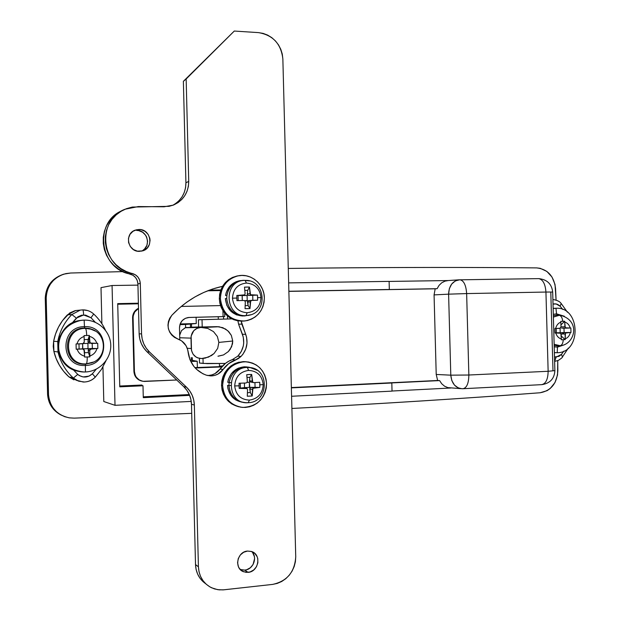 <?xml version="1.0" encoding="UTF-8"?>
<svg xmlns="http://www.w3.org/2000/svg" width="621" height="621" viewBox="0 0 621 621"><rect width="100%" height="100%" fill="white"/><g stroke="black" fill="none" stroke-linecap="round" stroke-linejoin="round"><path stroke-width="0.93" d="M321.08 268.062C398.1 267.302 469.973 267.247 536.684 267.899L540.247 268.326L546.86 271.416L552.03 277.075L555.019 284.48L556.082 300.098L555.554 288.517C553.955 276.058 547.668 269.18 536.684 267.899C469.973 267.247 398.1 267.302 321.08 268.062L288.276 268.443L321.08 268.062M224.732 316.531L224.647 313.116L224.732 316.531L218.103 316.772L224.732 316.531M220.82 289.937L209.463 290.123L220.82 289.937M138.382 303.203L117.718 303.622L119.768 386.836L142.993 385.773L143.288 397.657L189.646 395.367L143.288 397.657L142.993 385.773L140.393 385.191L119.752 386.13L140.393 385.191L142.993 385.773L119.768 386.836L117.718 303.622L138.382 303.203M460.867 388.653L447.842 387.613L444.52 386.169L441.71 383.77L439.614 380.595L437.65 380.479L291.365 387.877L391.82 383.002L392.03 391.121L291.583 396.268L392.03 391.121L391.82 383.002L391.238 382.94L439.614 380.595L441.71 383.77L444.52 386.169L447.842 387.613L450.714 387.993M191.252 401.407L115.009 405.319L112.067 285.513L137.932 285.124L112.067 285.513L115.009 405.319L103.792 401.523L102.946 366.957L103.792 401.523L115.009 405.319L191.252 401.407M288.649 282.881L389.111 281.383L389.328 289.487L288.866 291.257L389.328 289.487L389.111 281.383L288.649 282.881M450.885 388.001L392.03 391.02L450.885 388.001M219.368 366.607L219.353 366.103L222.132 366.413L219.353 366.103L219.368 366.607M222.543 365.971L219.353 366.103L222.543 365.971M46.202 297.824L46.668 293.05L48.058 288.462L50.317 284.224L53.344 280.498L57.047 277.416L61.269 275.095L65.865 273.605L70.654 273.015L123.012 271.61L70.654 273.015L63.924 274.117C52.816 278.192 46.909 286.095 46.202 297.824L45.255 298.01L47.576 394.521L48.539 394.925L46.202 297.824L48.539 394.925L47.576 394.521C48.391 403.992 53.018 410.9 61.456 415.247C53.018 410.9 48.391 403.992 47.576 394.521L45.255 298.01L46.202 297.824M557.751 360.654L557.542 374.975L554.964 382.583L550.121 388.575L547.047 390.687L540.138 392.759C464.252 398.48 381.504 403.72 291.893 408.471C381.504 403.72 464.252 398.48 540.138 392.759C551.044 390.756 556.944 383.475 557.844 370.908L557.751 360.654M191.71 413.345L74.178 418.135L69.358 417.863L64.693 416.675L60.361 414.626L56.511 411.785L53.305 408.261L50.844 404.17L49.238 399.668L48.539 394.925C50.006 407.392 56.891 415.022 69.179 417.832L74.178 418.135L191.71 413.345M101.006 287.639L101.883 323.72L101.006 287.639L112.067 285.513L101.006 287.639M63.652 274.203L62.876 274.443C51.83 278.495 45.954 286.351 45.255 298.01C45.993 286.165 52.001 278.27 63.28 274.319M552.977 370.256L550.804 292.212M459.618 279.792L455.348 280.909L451.708 284.03L449.332 288.687L448.603 294.16L466.643 293.586C466.06 285.318 463.879 280.715 460.107 279.784L460.107 279.784C463.879 280.715 466.06 285.318 466.643 293.586L448.603 294.16L450.792 375.169L436.214 374.455L434.071 294.897L448.603 294.16L450.792 375.169L468.855 375.014L466.643 293.586L545.937 292.049C545.323 283.999 542.925 279.528 538.749 278.627L538.298 278.635L538.749 278.627C542.925 279.528 545.323 283.999 545.937 292.049L552.69 292.025L545.937 292.049L548.141 371.28L468.855 375.014L466.643 293.586L545.937 292.049L548.141 371.28L554.879 370.628L548.141 371.28C547.955 379.462 545.75 383.918 541.543 384.655L541.233 384.647M389.111 281.429L448.331 280.545L389.111 281.429M197.369 367.508L197.214 361.259L190.096 360.009L197.214 361.259L197.369 367.508M185.625 327.624L185.547 324.465L196.259 323.533L196.104 317.292L196.259 323.533L180.137 323.968L196.259 323.533L179.919 324.62L185.547 324.465L185.625 327.624M117.726 303.832L138.39 303.405L138.374 303.801L138.367 303.405L117.726 303.832M208.547 290.473L220.696 290.263L208.547 290.473M190.779 361.507L197.214 361.259L190.779 361.507M189.304 394.568L143.265 396.827L189.296 394.552M447.477 280.599L458.787 279.838C452.367 281.243 448.967 286.017 448.603 294.16L434.071 294.897L435.181 288.796L437.137 288.68L439.055 285.381L441.733 282.796L444.97 281.142L448.3 280.545L444.97 281.142L441.733 282.796L439.055 285.381L437.137 288.68L288.866 291.373L435.181 288.796L434.071 294.897L436.214 374.455L437.65 380.479L291.358 387.574L437.65 380.479L436.214 374.455L450.792 375.169L451.816 380.588L454.44 385.067L458.244 387.915L462.024 388.723C455.387 387.962 451.646 383.444 450.792 375.169L468.855 375.014C468.708 383.421 466.736 387.985 462.932 388.723L462.024 388.723L462.932 388.723C466.736 387.985 468.708 383.421 468.855 375.014L548.141 371.28C547.955 379.462 545.75 383.918 541.543 384.655L462.932 388.723M190.414 324.046L190.461 327.352L190.414 324.046M203.129 363.432L225.353 363.44L207.305 363.627L199.504 363.037L199.388 358.371L199.504 363.037L203.129 363.432L203.005 358.464L203.129 363.432M218.258 356.198L223.513 354.933L228.326 351.595L231.617 346.751L232.735 341.014L218.856 342.404L217.381 336.528L213.492 331.614L207.763 328.424L200.87 327.438L217.203 326.654L201.041 327.43L207.763 328.424L213.492 331.614L217.381 336.528L218.856 342.404L232.735 341.014L231.33 335.371L228.846 331.777L225.446 328.975L219.066 326.739L191.547 327.182L198.596 326.98L198.417 319.776L202.027 319.668L202.213 326.964L198.596 326.98L198.417 319.776L231.881 318.884L202.027 319.668L202.213 326.964L217.203 326.654L222.815 327.663L227.806 330.745L231.33 335.371L232.735 341.014L232.487 343.941L230.205 349.32L228.326 351.595L223.513 354.933L217.948 356.206M191.547 327.182L191.47 323.952L191.547 327.182L197.501 327.151L191.547 327.182M192.386 360.413L192.316 357.673L192.386 360.413M191.338 360.227L191.237 357.564L191.338 360.227M200.21 327.477L186.176 327.523L200.21 327.477C194.451 328.563 191.377 332.111 190.996 338.127L179.733 337.77L190.996 338.127L191.26 348.528C192.021 354.762 195.452 358.107 201.546 358.55L208.485 357.106L214.051 353.535L217.684 348.373L218.856 342.404L217.684 348.373L214.051 353.535L211.458 355.561L205.233 358.115L201.654 358.55L197.765 357.906L195.988 357.013L193.115 354.249L191.501 350.555L191.136 336.093L193.783 330.683L197.02 328.338L200.87 327.438L185.229 327.733L181.503 330.597L179.671 335.255L181.503 330.597L185.353 327.694M191.26 348.528L187.231 348.265L191.26 348.528M190.298 327.352L189.832 327.391M227.503 318.992L227.441 316.539L227.503 318.992M224.732 363.937L224.724 363.456M223.599 319.093L223.537 316.632M189.188 317.44L223.086 316.586L222.939 310.756L223.086 316.586L188.279 317.502C182.76 318.651 179.826 322.113 179.485 327.872L180.144 323.952L182.225 320.591L185.407 318.309L189.188 317.44M179.779 339.78L179.485 327.872L179.779 339.78M194.862 367.609L222.007 366.553L194.862 367.609M221.674 366.926L195.227 368.012L221.674 366.926M141.937 385.02L141.945 385.54L141.937 385.02L119.752 386.029L141.937 385.02M138.398 303.801L117.734 304.228L138.398 303.801M220.587 290.574L207.725 290.791L220.587 290.574M220.424 316.679L188.442 317.486L220.424 316.679M142.17 381.162L138.677 379.827L135.782 377.102L134.788 375.363L133.911 371.443L132.591 317.836L132.739 315.825L134.175 312.068L138.506 308.257C134.656 310.267 132.684 313.458 132.591 317.836L133.096 317.812C133.158 313.667 134.967 310.554 138.514 308.466L134.679 312.037L133.243 315.794L133.096 317.812L134.423 371.537L133.911 371.443L132.591 317.836L133.096 317.812L134.423 371.537L133.911 371.443C134.4 376.66 137.148 379.897 142.17 381.162M220.502 305.586L181.239 306.44L220.502 305.586M144.926 381.418L144.173 381.418C138.343 380.727 135.091 377.428 134.423 371.537L135.3 375.457L136.294 377.203L139.197 379.928L142.923 381.31L176.737 380.005L144.926 381.418M211.52 375.899L206.42 375.208L202.857 373.749L196.523 369.316L193.884 366.437L189.948 359.652L187.689 349.778L186.044 345.695L181.627 340.882L174.517 337.389L171.776 335.076L169.688 332.134L168.384 328.75L167.957 325.14L168.423 321.538L169.758 318.162L171.877 315.243L179.011 308.334L186.735 302.21L194.971 296.916L203.641 292.507L212.638 289.006L222.559 286.312C203.09 290.605 186.199 300.254 171.877 315.243C165.419 325.319 167.367 333.213 177.73 338.926C183.7 341.201 187.146 345.548 188.062 351.967C189.747 363.487 195.863 371.234 206.42 375.208L211.52 375.899L208.509 375.464L211.52 375.899L214.882 375.356L218.033 374.044L223.118 369.441C220.207 373.415 216.333 375.565 211.52 375.899M207.305 375.464L208.509 375.464C213.29 375.131 217.125 372.996 220.013 369.06L214.975 373.625L211.846 374.921L208.509 375.464M252.763 552.853L254.362 556.501L254.602 558.527L253.058 564.551L250.348 567.749L246.747 569.705L244.775 570.117L248.097 572.368L243.51 571.731C233.83 568.386 237.144 551.549 247.554 551.06L251.474 551.479L254.835 553.451L257.133 556.68L257.762 558.613L257.862 562.758L256.442 566.748L253.717 569.977L250.084 571.949L246.095 572.376L242.361 571.173L239.458 568.525L238.464 566.779L237.571 562.766L238.254 558.597L240.389 554.902L243.657 552.255L247.554 551.06L251.722 551.564C261.682 554.576 258.709 571.762 248.097 572.368L244.775 570.117C253.345 569.604 257.948 557.053 251.614 551.526M138.964 229.475C151.019 228.947 154.194 247.958 142.558 250.9L137.373 251.156L133.406 249.533L130.317 246.521L128.586 242.57L128.477 238.285L130.014 234.334L132.956 231.307L136.845 229.685L141.083 229.692L145.035 231.33L148.101 234.342L149.808 238.27L150.072 240.397L149.351 244.573L147.092 248.121L143.637 250.504L139.5 251.358C127.755 251.994 124.091 233.558 135.293 230.112L138.964 229.475L136.581 230.414L138.964 229.475M141.347 251.187C151.765 247.174 147.821 229.902 136.581 230.414L138.685 230.624L142.605 232.246L145.64 235.235L146.672 237.106L147.596 241.235L146.882 245.373L144.646 248.881L143.047 250.24M172.723 205.326C181.386 200.459 185.788 192.937 185.92 182.776L188.73 181.402L185.92 182.776L183.374 81.328L186.153 78.999L188.73 181.402C188.474 192.681 183.311 200.591 173.236 205.132L164.084 206.793L138.39 206.56L125.093 209.215C95.82 219.974 101.107 267.93 132.11 273.426L129.789 273.946L132.11 273.426C137.101 274.924 139.834 278.27 140.299 283.463L137.909 283.898C137.443 278.751 134.741 275.437 129.789 273.946C99.453 268.575 93.74 221.907 122.112 210.666L113.93 216.038L109.832 220.478L106.626 225.617L104.421 231.284L103.28 237.284L103.265 243.424L104.351 249.495L106.525 255.278L109.692 260.595L113.759 265.26L118.572 269.118L123.975 272.045L132.964 275.258L135.549 277.54L137.257 280.521L137.909 283.898L139.143 333.834L139.756 338.856L141.34 343.654L143.816 348.039L147.092 351.835L149.568 352.06L186.525 387.194C191.454 392.045 194.062 397.983 194.35 405.024L198.417 566.794C199.015 576.56 203.416 583.561 211.621 587.808L217.614 589.655L223.048 589.888L272.611 584.408C287.026 581.279 294.734 572.065 295.736 556.789L282.858 58.941C281.08 43.835 272.937 35.063 258.429 32.61L234.288 31.05L183.374 81.328L234.288 31.05L186.153 78.999L188.73 181.402L188.373 186.393L187.061 191.175L184.848 195.584L181.813 199.434L178.072 202.586L173.756 204.922L169.036 206.343L132.32 207.065L126.451 208.664L120.986 211.326L116.104 214.951L111.974 219.43L108.737 224.616L106.509 230.344L105.368 236.407L105.345 242.601L106.447 248.726L108.636 254.571L111.834 259.935L115.933 264.647L120.792 268.544L126.242 271.501L135.316 274.746L137.916 277.044L139.64 280.063L140.299 283.463L141.549 333.881L142.17 338.957L143.761 343.801L146.261 348.226L149.568 352.06L186.525 387.194L189.754 390.951L192.192 395.282L193.744 400.033L194.35 405.024L198.417 566.794L199.023 571.77L200.575 576.451L202.997 580.658L206.211 584.221L210.069 587L214.431 588.902L219.12 589.849L223.956 589.803L272.611 584.408L277.261 583.406L281.701 581.489L285.753 578.718L289.262 575.209L292.111 571.095L294.183 566.538L295.402 561.71L295.736 556.789L282.858 58.941L282.276 54.074L280.808 49.346L278.519 44.922L275.476 40.978L271.796 37.656L267.62 35.094L263.11 33.394L258.429 32.61L234.288 31.05L183.374 81.328L185.92 182.776L185.563 187.721L184.266 192.463L182.077 196.826L179.065 200.645L175.355 203.773M241.189 321.135L246.568 337.18L247.018 343.126L245.784 348.963L242.966 354.195L241.026 356.438L238.456 358.496L228.621 363.673L223.118 369.441C226.323 364.931 230.461 361.756 235.514 359.924L232.308 359.637L228.753 361.212L225.47 363.347L220.013 369.06L223.118 369.441L220.013 369.06C223.195 364.597 227.294 361.453 232.308 359.637L237.773 356.182L232.308 359.637L235.514 359.924L241.026 356.438L237.773 356.182L241.026 356.438C246.871 350.011 248.431 342.637 245.714 334.323L241.841 324.131L238.588 324.17L243.269 337.102L243.719 342.994L243.316 345.936L241.282 351.478L237.773 356.182C243.572 349.809 245.124 342.505 242.423 334.277L245.714 334.323L242.423 334.277L238.588 324.17L241.841 324.131L241.189 321.135M205.691 583.74C199.318 579.214 195.925 572.826 195.514 564.559L198.417 566.794L195.514 564.559L191.485 404.31L194.35 405.024L191.485 404.31C191.206 397.339 188.621 391.447 183.731 386.642L186.525 387.194L183.731 386.642L147.092 351.835L149.568 352.06C144.514 347.1 141.844 341.038 141.549 333.881L139.143 333.834L137.909 283.898L140.299 283.463L141.549 333.881L139.143 333.834C139.438 340.921 142.085 346.922 147.092 351.835L183.731 386.642L186.929 390.361L189.343 394.661L190.88 399.365L191.485 404.31L195.514 564.559L196.112 569.488L197.649 574.13L200.055 578.298L203.238 581.83M240.257 569.504L244.775 570.117L240.87 569.721M134.485 230.624L133.833 230.771M237.921 320.847L238.588 324.17L237.921 320.847M243.463 361.608L246.343 361.756L238.736 362.229L234.645 363.689L230.88 365.955L227.604 368.936L224.942 372.53L222.993 376.582L221.837 380.937L221.526 385.439L222.613 385.625C223.707 371.366 231.035 363.401 244.62 361.709C257.684 362.804 264.996 370.085 266.556 383.568C265.252 398.721 257.273 406.677 242.617 407.43C230.624 405.513 223.956 398.24 222.613 385.625L221.526 385.439L222.062 389.895L223.436 394.133L225.586 397.999L228.427 401.329L231.85 403.999L239.038 406.848C228.404 404.015 222.566 396.881 221.526 385.439C222.613 371.226 229.925 363.285 243.463 361.608L244.62 361.709M234.699 385.936C235.351 376.846 240.001 371.668 248.641 370.403L247.321 367.422C225.446 367.438 226.386 404.745 248.221 402.711L249.401 400.118C240.715 399.668 235.809 394.94 234.699 385.936C235.809 394.94 240.715 399.668 249.401 400.118C257.994 398.767 262.605 393.598 263.211 384.593L259.85 384.849L259.842 387.411L252.933 388.296L252.227 395.973L249.782 396.151L247.282 396.221L247.554 389.646L247.111 388.575L239.178 388.404L239.101 385.827L234.699 385.936L239.101 385.827L239.054 383.235L245.893 383.01L246.956 382.505L247.344 381.387L246.731 374.673L249.231 374.525L251.676 374.455L252.77 382.241L253.81 382.637L259.718 382.28L259.85 384.849L263.211 384.593C262.14 375.666 257.288 370.939 248.641 370.403C240.001 371.668 235.351 376.846 234.699 385.936M244.728 402.664C235.274 401.236 230.011 395.554 228.947 385.625L227.558 385.393L228.947 385.625L229.133 382.497L230.927 382.738L227.744 382.272L228.443 379.229L231.299 373.726L235.778 369.549L238.456 368.121L244.286 366.801L247.43 366.98L244.286 366.801C235.281 367.865 229.762 373.019 227.744 382.272L229.133 382.497C231.167 373.198 236.702 368.02 245.737 366.964L247.321 367.422L248.641 370.403C257.288 370.939 262.14 375.666 263.211 384.593C262.605 393.598 257.994 398.767 249.401 400.118L248.221 402.711L246.646 402.672L248.221 402.711C226.386 404.745 225.446 367.438 247.321 367.422L245.737 366.964C236.702 368.02 231.167 373.198 229.133 382.497L228.947 385.625C230.22 396.245 235.972 401.934 246.195 402.687M245.737 366.964L251.909 367.896L245.737 366.964M228.947 385.625L230.74 385.54L228.947 385.625M229.133 382.466L230.934 382.707L229.133 382.466M241.848 402.206L235.592 399.862L230.717 395.181L227.977 388.862L227.558 385.393C228.621 395.282 233.861 400.941 243.285 402.361L244.069 402.392M251.249 367.733L247.321 367.422L250.03 367.531L257.117 370.217M243.385 387.706L246.149 388.172L243.385 387.706L239.178 388.404L246.025 388.172L240.42 387.962L240.296 383.204L240.42 387.962L239.178 388.404L239.054 383.235L245.893 383.01L246.956 382.505L247.344 381.387L246.731 374.673L251.676 374.455L252.289 381.162L249.51 380.758L249.96 377.312L251.676 374.455L249.96 377.312L247.034 377.444L249.96 377.312L249.541 381.333L251.008 382.225M244.534 387.605L244.418 383.064L244.534 387.605L249.44 387.372L244.534 387.605M253.376 382.59L249.797 381.799L249.308 382.257L249.797 381.799L249.51 380.758L252.289 381.162L252.77 382.241L253.717 382.645L259.718 382.28L259.842 387.411L251.148 387.333L259.842 387.411L253.942 387.791L251.148 387.333L249.952 387.807L249.44 387.372L249.308 382.257L247.073 382.365L249.308 382.257L250.348 392.557L252.227 395.973L247.282 396.221L247.554 389.646L247.111 388.575L246.149 388.172M247.484 392.697L250.348 392.557L252.227 395.973L252.499 389.406L249.72 388.94L250.348 392.557L247.484 392.697M255.068 387.263L254.944 382.575L255.068 387.263M250.496 387.465L249.72 388.94L252.499 389.406L252.933 388.296L253.942 387.791L250.496 387.465M266.556 383.568L266.262 388.016L265.136 392.34L263.226 396.369L260.61 399.955L257.381 402.959L253.663 405.265L249.595 406.786L245.326 407.454L241.018 407.244L236.849 406.165L232.968 404.248L229.537 401.57L226.688 398.224L224.53 394.351L223.156 390.097L222.613 385.625L222.931 381.108L224.088 376.737L226.044 372.67L228.714 369.068L231.998 366.079L235.77 363.805L239.877 362.338L244.154 361.725L248.447 361.996L252.584 363.13L256.419 365.078L259.788 367.779L262.582 371.11L264.686 374.952L266.029 379.152L266.556 383.568M242.423 321.111C228.831 320.327 221.13 312.883 219.329 298.794L219.64 294.315L220.797 289.991L222.745 286.002L225.407 282.493L228.691 279.605L232.448 277.447L237.075 275.98C225.834 279.062 219.919 286.661 219.329 298.794L220.408 298.693C220.998 286.529 226.937 278.899 238.208 275.809C251.078 272.976 264.36 284.286 264.36 297.839C263.615 310.873 257.047 318.596 244.651 321.003C230.484 320.793 222.403 313.357 220.408 298.693L219.329 298.794L219.865 303.258L221.239 307.527L223.389 311.439L226.23 314.839L229.654 317.603L233.519 319.613L237.68 320.801L241.973 321.127M232.464 298.181C233.116 289.122 237.765 284.084 246.405 283.06L245.101 280.382L242.958 280.327C234.202 281.375 228.854 286.39 226.921 295.355L226.735 298.476C228.078 309.328 233.977 315.165 244.433 315.973L246.001 315.631L247.166 312.736C238.48 312.053 233.581 307.201 232.464 298.181C233.581 307.201 238.48 312.053 247.166 312.736C255.767 311.633 260.37 306.595 260.983 297.622L257.614 297.653L257.614 300.222L251.699 300.316L250.69 300.789L249.991 308.559L247.546 308.66L245.047 308.668L245.318 301.992L244.876 300.906L243.789 300.479L236.943 300.642L236.865 298.057L232.464 298.181L236.865 298.057L236.811 295.48L244.721 294.851L245.109 293.749L244.495 287.15L246.995 287.057L249.44 287.065L250.535 294.742L257.482 295.099L257.614 297.653L260.983 297.622C259.912 288.687 255.052 283.836 246.405 283.06C237.765 284.084 233.116 289.122 232.464 298.181M244.239 280.42C222.9 280.933 224.717 317.083 246.001 315.631C224.523 317.075 223.009 280.529 244.542 280.405L249.471 280.917M240.816 280.568L236.252 281.662L231.167 284.829L229.102 287.057L226.238 292.475L225.539 295.495L226.921 295.355C228.52 287.344 233.147 282.415 240.793 280.576L239.364 280.77C231.742 282.602 227.131 287.507 225.539 295.495L226.921 295.355L226.735 298.476L225.353 298.6L226.735 298.476C228.078 309.328 233.977 315.165 244.433 315.973L250.931 314.738M239.364 280.77L243.285 280.343M243.525 280.312L245.365 280.389L243.525 280.312L245.101 280.382L246.405 283.06C255.052 283.836 259.912 288.687 260.983 297.622C260.37 306.595 255.767 311.633 247.166 312.736L246.001 315.631L249.487 315.165C268.839 311.253 264.794 279.349 245.116 280.389L242.958 280.327M225.353 298.6C226.696 309.405 232.572 315.22 242.99 316.027L236.399 314.839L230.725 311.105L226.844 305.408L225.353 298.6M248.928 300.533L247.732 301.014L247.5 302.093L250.263 301.891L251.544 300.331L247.732 301.014L244.503 300.634L247.22 300.58L247.096 295.48L242.182 295.573L242.306 300.51L242.097 295.472L247.096 295.48L247.22 300.58L247.732 301.014L248.121 305.579L249.991 308.559L250.263 301.891L247.5 302.093L248.121 305.579L245.217 305.641L248.121 305.579L249.991 308.559L245.047 308.668L245.318 301.992L244.876 300.906L243.789 300.479L236.943 300.642L236.811 295.48L238.068 295.588L238.192 300.611L238.068 295.588L236.811 295.48L241.095 295.565M243.657 295.324L244.721 294.851L245.109 293.749L244.495 287.15L249.44 287.065L247.732 290.349L247.29 293.927L247.732 290.349L249.44 287.065L250.053 293.655L247.29 293.927L247.577 295.014L247.096 295.48L247.577 295.014L248.796 295.433L257.482 295.099L248.796 295.433L252.716 295.317L252.84 300.3L252.716 295.317L257.482 295.099L257.614 300.222L248.734 300.548M247.732 290.349L244.853 290.403L247.732 290.349M247.329 294.517L248.144 295.332L251.575 295.177L250.535 294.742L250.053 293.655L247.29 293.927L247.329 294.517M264.36 297.839L264.057 302.272L262.931 306.557L261.022 310.523L258.414 314.032L255.184 316.943L251.458 319.147L247.391 320.552L243.121 321.104L238.813 320.778L234.645 319.582L230.764 317.564L227.333 314.8L224.484 311.385L222.326 307.457L220.952 303.172L220.408 298.693L220.727 294.199L221.883 289.867L223.839 285.862L226.51 282.345L229.793 279.442L233.566 277.276L237.672 275.926L241.957 275.429L246.25 275.817L250.387 277.059L254.214 279.116L257.583 281.895L260.378 285.295L262.481 289.184L263.832 293.423L264.36 297.839M87.608 310.539L82.694 309.871L87.608 310.539M82.733 309.871C83.206 310.236 83.501 311.936 83.625 314.963L90.992 317.735L93.717 314.024L90.992 317.735L85.636 315.111L81.615 315.204L77.912 316.803L72.005 323.215L76.367 318.099L71.834 314.536L80.249 310.112L82.694 309.871L80.218 310.12L71.834 314.536L67.394 314.878L71.834 314.536C64.437 322.144 59.74 331.164 57.745 341.581C59.74 331.164 64.437 322.144 71.834 314.536L76.367 318.099L83.625 314.963C83.501 311.936 83.206 310.236 82.733 309.871M95.238 377.133C92.265 380.13 88.671 381.76 84.448 382.008L78.619 381.162L73.379 378.057C65.616 370.939 60.493 362.245 58.001 351.967L53.872 351.401C56.309 361.43 61.316 369.914 68.9 376.862L73.379 378.057L68.9 376.862L77.322 380.642M73.915 379.85L68.9 376.862L63.738 371.436L59.445 365.295L56.131 358.565L53.872 351.401L53.227 346.355L53.631 341.271L55.541 333.974L58.521 327.042L62.504 320.63L69.661 312.992L75.071 310.663L78.13 310.314L75.615 310.562L67.394 314.878C60.167 322.307 55.579 331.102 53.631 341.271L57.745 341.581L53.631 341.271L53.872 351.401L58.001 351.967L57.745 341.581L58.444 341.674L57.745 341.581L58.001 351.967L58.669 351.913L58.001 351.967C60.493 362.245 65.616 370.939 73.379 378.057L77.734 374.401L79.341 375.596L83.113 376.947L89.059 376.124L92.358 373.795L96.302 369.138L92.358 373.795C87.6 377.894 82.725 378.096 77.734 374.401L73.131 369.573L77.734 374.401L73.379 378.057L78.65 381.17L84.448 382.008M95.285 322.276L90.992 317.735L95.277 322.276M95.3 377.133L92.358 373.795L95.3 377.133M554.615 361.29L556.152 357.129L554.499 356.997L559.04 356.353L561.462 354.374L563.915 351.051L561.462 354.374L562.541 357.137L561.462 354.374L556.152 357.129L554.615 361.29M560.119 306.238L556.152 303.964L553.024 304.08C555.694 303.436 558.062 304.158 560.119 306.238L562.843 309.506L560.119 306.238L561.167 303.467L560.119 306.238M563.852 332.623L563.503 334.013M90.79 328.858L84.704 327.997L84.448 326.654C109.459 325.078 110.453 365.365 85.395 365.451L85.582 364.147L86.288 363.875C63.202 365.653 62.302 328.136 85.426 328.393L84.704 327.997C61.137 327.733 62.061 365.955 85.582 364.147L92.211 362.641M85.419 371.971L85.395 365.451C60.136 367.407 59.142 326.359 84.448 326.654L84.153 320.118C70.142 320.343 57.955 332.91 58.397 346.906C58.63 360.917 71.415 372.662 85.419 371.971L84.122 371.987C69.335 370.52 60.773 362.485 58.444 347.876C58.948 333.066 66.447 323.906 80.932 320.397L84.153 320.118C98.157 319.683 110.522 331.435 110.763 345.183C111.198 358.922 99.43 371.482 85.419 371.971C99.43 371.482 111.198 358.922 110.763 345.183C110.522 331.435 98.157 319.683 84.153 320.118L84.448 326.654C109.459 325.078 110.453 365.365 85.395 365.451L85.419 371.971M83.47 320.141L80.528 320.413C52.731 323.114 50.829 366.763 78.37 371.304L70.32 368.09L66.245 365.016L62.861 361.189L60.307 356.78L58.677 351.936L58.04 346.867L58.428 341.767L59.826 336.83L62.162 332.258L65.352 328.222L69.273 324.876L73.767 322.361L78.657 320.762L83.47 320.141M91.403 329.239L85.426 328.393C62.302 328.136 63.202 365.653 86.288 363.875C86.917 363.332 87.235 361.034 87.251 356.974L84.596 357.052L84.588 356.144C80.839 355.158 78.355 352.837 77.12 349.188L76.189 349.219L76.065 343.964L76.996 343.933C78.044 340.207 80.419 337.731 84.107 336.497L84.076 335.588L86.723 335.495C86.521 331.412 86.086 329.052 85.426 328.393C86.086 329.052 86.521 331.412 86.723 335.495L89.362 335.433L89.401 336.341C93.127 337.35 95.595 339.664 96.806 343.297L97.699 343.266L97.831 348.49L96.93 348.521C95.898 352.223 93.546 354.7 89.874 355.957L89.89 356.858L87.251 356.974C87.235 361.034 86.917 363.332 86.288 363.875L93.709 361.973M89.688 348.56L97.831 348.49L97.792 345.874L97.699 343.266L91.171 343.475L89.548 341.954L87.996 341.853L88.143 339.485L84.192 339.602L88.143 339.485L89.362 335.433L87.996 341.853L89.548 341.954L89.401 336.341L90.037 343.048L96.806 343.297C95.595 339.664 93.127 337.35 89.401 336.341L89.362 335.433L86.723 335.495L84.076 335.588L84.107 336.497C80.419 337.731 78.044 340.207 76.996 343.933L83.307 343.607L84.254 342.124L84.107 336.497L84.254 342.124L82.779 343.747L76.065 343.964L76.189 349.219L82.834 349.002L77.12 349.188C78.355 352.837 80.839 355.158 84.588 356.144L83.967 349.421L82.834 349.002L76.189 349.219L79.115 348.948L78.991 343.871L79.115 348.948L82.834 349.002L84.456 350.523L84.596 357.052L89.89 356.858L88.461 352.581L89.874 355.957C93.546 354.7 95.898 352.223 96.93 348.521L90.192 349.212L89.75 350.337L89.874 355.957L89.75 350.337L91.256 348.715L97.831 348.49L92.343 348.497L92.218 343.444L92.343 348.497L88.539 349.041L88.198 350.174L89.75 350.337L88.198 350.174L88.461 352.581L88.539 349.041L88.027 348.598L82.601 348.979L82.655 343.755L82.779 348.777L91.256 348.715M95.479 331.14L89.067 328.4L84.704 327.997L85.426 328.393L89.711 328.788C106.696 331.738 108.302 357.595 91.815 362.788L85.582 364.147L85.395 365.451C60.136 367.407 59.142 326.359 84.448 326.654L84.704 327.997C61.137 327.733 62.061 365.955 85.582 364.147M81.731 348.886L81.328 348.839L81.731 348.886M87.903 343.405L88.027 348.598L87.903 343.405L88.392 342.932L89.61 343.359L88.392 342.932L87.903 343.405L83.439 343.545L87.903 343.405M84.51 352.712L88.461 352.581L84.51 352.712M87.996 341.853L88.392 342.932L87.996 341.853M553.389 317.09L559.304 315.282L557.208 314.979L556.532 313.838L555.974 308.241L553.148 308.552L554.786 308.272M555.795 308.241L555.974 308.241C580.573 306.595 581.869 352.744 557.216 352.728L554.374 352.604L557.216 352.728L557.456 347.123L558.069 345.99L560.15 345.703L554.142 344.282M553.311 314.35L556.532 313.838L557.208 314.979L559.304 315.282C561.19 315.802 562.339 317.812 562.758 321.298L564.683 321.259L564.737 322.035C567.478 322.912 569.302 324.907 570.218 328.02L570.854 327.997L570.978 332.476L570.342 332.499C569.604 335.666 567.889 337.777 565.203 338.841L565.195 339.617L563.27 339.703C563.045 343.188 562.005 345.191 560.15 345.703C562.005 345.191 563.045 343.188 563.27 339.703L561.306 339.757L561.322 338.981C558.566 338.119 556.726 336.124 555.803 332.988L555.096 333.011L554.972 328.509L555.671 328.486C556.424 325.303 558.147 323.192 560.848 322.152L560.794 321.375L562.758 321.298C562.339 317.812 561.19 315.802 559.304 315.282L557.208 314.979L553.35 315.747M554.173 345.478L558.069 345.99L561.601 345.555L558.069 345.99L557.456 347.123L554.211 346.829M554.374 352.674L555.337 352.705L554.374 352.674M561.749 332.615L570.978 332.476L570.854 327.997L566.104 328.152L564.9 326.84L561.011 326.856L564.9 326.84L564.737 322.035L565.273 327.787L570.218 328.02C569.302 324.907 567.478 322.912 564.737 322.035L564.683 321.259L562.758 321.298L560.794 321.375L560.848 322.152C558.147 323.192 556.424 325.303 555.671 328.486L560.336 328.237L561.019 326.964L560.848 322.152L561.019 326.964L559.909 328.354L554.972 328.509L555.096 333.011L555.803 332.988C556.726 336.124 558.566 338.119 561.322 338.981L560.856 333.221L555.803 332.988L560.01 332.848L561.221 334.16L561.306 339.757L565.195 339.617L561.283 336.039L565.195 339.617L565.203 338.841C567.889 337.777 569.604 335.666 570.342 332.499L565.42 333.066L565.203 338.841L565.102 334.028L566.22 332.639L570.978 332.476L564.116 332.561L563.992 328.152L564.116 332.561L561.749 332.615L566.228 332.639L556.315 332.825L556.222 328.47L556.338 332.778L566.228 332.639M555.089 332.848L560.01 332.848L555.089 332.848M562.874 332.623L562.471 334.005M564.326 344.81L557.456 347.123L557.216 352.728C581.869 352.744 580.573 306.595 555.974 308.241L556.532 313.838L564.334 316.229M561.601 345.555C575.147 343.141 580.557 320.483 560.414 315.305L562.378 315.615M560.08 328.33L560.204 332.646L560.08 328.33M564.683 321.259L560.949 324.899L564.683 321.259M561.205 333.997L565.102 334.028L561.205 333.997M563.992 328.098L561.625 328.152L563.992 328.098M561.625 328.152L566.042 328.152M541.931 384.64C550.082 383.312 554.398 378.639 554.879 370.628L552.69 292.025C551.727 283.96 547.078 279.497 538.749 278.627L458.787 279.838M203.354 327.5L219.066 326.739M218.235 316.772L218.297 319.233M219.423 363.572L219.485 366.095M210.713 375.915L207.709 375.472M135.293 230.112L134.672 230.36M243.51 571.731L240.288 569.527M244.837 366.794L246.296 366.949M248.478 367.073L250.03 367.531C269.988 369.332 268.544 402.191 248.493 402.695M237.075 275.98L238.208 275.809M247.965 315.499L248.78 315.321M75.615 310.562L82.725 309.871C86.994 309.856 90.682 311.268 93.794 314.102C98.739 318.728 102.628 324.092 105.454 330.193M78.44 380.727L83.136 382.016C87.934 382.109 91.993 380.471 95.331 377.102L101.417 369.448L105.95 360.84M554.623 361.414L558.465 360.335L561.741 358.014L568.3 348.109M567.439 312.231L561.151 303.452C559.855 301.495 557.099 300.184 552.9 299.501M80.932 320.397L80.528 320.413M91.209 363.037L91.815 362.788M89.067 328.4L89.711 328.788M555.127 308.28L553.948 308.319"/></g></svg>
